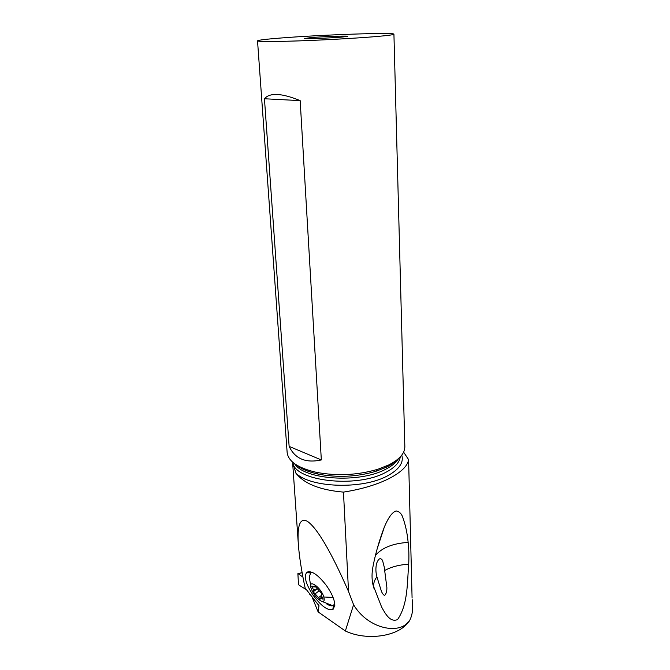 <?xml version="1.0" encoding="UTF-8"?>
<svg xmlns="http://www.w3.org/2000/svg" width="670" height="670" viewBox="0 0 670 670"><rect width="100%" height="100%" fill="white"/><g stroke="black" fill="none" stroke-linecap="round" stroke-linejoin="round"><path stroke-width="1" d="M315.411 590.094L314.079 589.198L315.411 590.094M309.406 594.039L310.729 594.943L309.406 594.039L309.356 593.252M306.031 589.483L299.055 585.128L298.477 584.056L297.882 573.654L298.477 584.056L299.055 585.128L306.031 589.483M302.949 577.138L298.242 573.704L302.949 577.138M412.243 599.717L412.469 608.594C412.569 612.723 411.556 616.844 409.429 620.948L406.883 623.561C395.794 634.121 367.168 627.656 353.584 604.734L348.526 591.468L343.467 492.115C361.507 489.268 376.758 484.728 389.211 478.489C401.196 472.241 407.661 465.952 408.6 459.62L412.084 598.034M373.098 565.999C371.708 572.724 371.683 579.039 373.006 584.944L381.632 607.07C385.526 614.089 390.166 622.597 397.553 619.591C408.239 604.139 407.117 582.012 408.717 564.249C409.077 555.966 408.884 548.68 408.147 542.407C407.234 532.885 405.367 524.325 402.536 516.721C401.255 513.413 399.161 511.495 396.255 510.967C391.506 512.089 387.009 520.498 384.262 527.273C379.279 540.422 375.56 553.336 373.098 565.999M409.429 620.948L406.556 624.381C394.647 637.204 365.167 640.453 345.36 630.989L318.133 611.911L318.987 605.714L305.126 588.009C301.5 570.832 299.255 556.402 298.376 544.702C297.045 525.288 300.026 517.483 307.321 521.285C317.186 528.01 330.921 551.402 348.526 591.468M311.717 596.174L318.133 611.911M292.631 462.141L295.864 473.087C304.038 483.681 319.908 490.021 343.467 492.115M408.6 459.62L403.616 452.124M345.36 630.989L353.584 604.734M306.642 572.574L307.388 572.021C312.103 570.631 318.526 575.245 326.667 585.881C332.178 593.93 334.899 600.571 334.816 605.797L332.781 609.466C327.915 610.906 321.424 606.266 313.317 595.538C305.93 584.341 303.711 576.686 306.642 572.574L310.662 573.001L311.517 572.49L307.388 572.021M310.981 587.933L309.28 576.803L310.662 573.001M334.791 604.005L332.822 605.705C331.173 606.157 329.003 605.496 326.324 603.72M312.145 572.314L311.517 572.49M312.354 572.398L311.307 572.574M334.213 604.851L334.766 603.737M311.106 588.369C313.786 594.935 317.396 599.29 321.943 601.426C324.096 601.802 324.724 600.328 323.819 596.987C321.114 587.389 308.058 578.311 310.964 587.9L310.461 586.275M313.485 592.138L313.568 590.035L311.759 586.116L314.666 586.962L314.774 585.974L321.399 593.159L321.298 595.27L323.116 599.198L320.151 598.318L320.042 599.265L313.485 592.138M393.927 34.178L404.839 446.664C404.881 453.314 399.521 459.411 388.767 464.938L377.88 469.26C357.52 475.223 336.935 476.228 316.106 472.283C297.865 467.962 288.209 461.337 287.137 452.426L257.531 40.845C258.67 41.733 272.556 41.741 299.205 40.878C324.598 39.999 355.862 38.249 374.689 36.682C387.386 35.611 393.801 34.773 393.927 34.178C394.923 32.194 321.206 34.79 281.216 37.981C266.032 39.161 258.134 40.116 257.531 40.845M300.168 100.626L321.332 459.938C305.805 463.33 295.068 458.816 289.13 446.404L264.449 98.758L300.168 100.626C281.702 93.071 269.801 92.452 264.449 98.758M340.879 37.151C329.531 38.098 307.145 38.969 304.44 38.575L311.031 37.57C325.252 36.398 352.135 35.577 347.018 36.49L340.879 37.151M384.195 566.87L386.858 587.33C387 591.183 386.238 593.905 384.563 595.496C383.215 594.717 382.118 593.168 381.289 590.865L376.917 576.87C375.703 572.565 375.585 568.118 376.557 563.545C378.684 558.077 380.728 557.231 382.687 560.999L384.195 566.87M376.917 576.87C374.019 580.563 373.048 584.441 374.011 588.503M408.717 564.249C399.546 564.718 391.615 566.761 384.923 570.371M375.502 555.396C381.992 547.717 392.871 543.387 408.147 542.407M289.13 446.404L321.332 459.938M302.137 572.741L298.242 573.704M318.552 604.784L319.021 606.09M333.601 605.337L332.781 609.466M307.019 572.272L311.089 572.699M333.191 609.197L334.02 605.01M333.074 597.439L323.819 596.987M317.228 588.729L313.51 591.526M319.129 590.831L314.959 593.98M313.284 586.903L312.304 587.64M315.202 585.915L314.741 586.258M322.982 598.394L322.253 598.947M321.366 595.471L318.309 597.791M295.864 473.087C309.875 487.752 361.993 489.72 387.034 476.094C399.069 469.662 403.977 462.669 401.766 455.139M400.283 456.881C399.504 462.602 394.58 467.802 385.51 472.484C356.072 488.581 294.055 481.01 292.673 462.183M294.566 463.682C303.912 479.72 359.137 483.564 385.401 469.385C391.841 466.144 396.221 462.534 398.55 458.565M396.029 460.6L386.154 467.233L375.962 471.286C356.934 476.873 337.688 477.819 318.225 474.109C309.13 472.116 302.145 469.234 297.271 465.457M302.111 572.615L298.05 573.62M292.715 463.858L298.376 544.702M406.556 624.381L406.899 623.569M321.86 601.4L332.822 605.705M317.245 588.746L313.459 591.593M317.203 588.687L313.635 591.367M315.637 586.233L314.666 586.962M322.036 596.878L320.503 598.05M296.617 465.064C300.847 468.816 308.049 471.831 318.225 474.109L316.106 472.283M377.88 469.26L375.962 471.286L385.979 467.4C390.685 465.106 394.236 462.685 396.648 460.131M382.679 561.008L382.135 559.835M372.796 583.972L373.031 584.935M377.252 548.579L384.262 527.282"/></g></svg>
